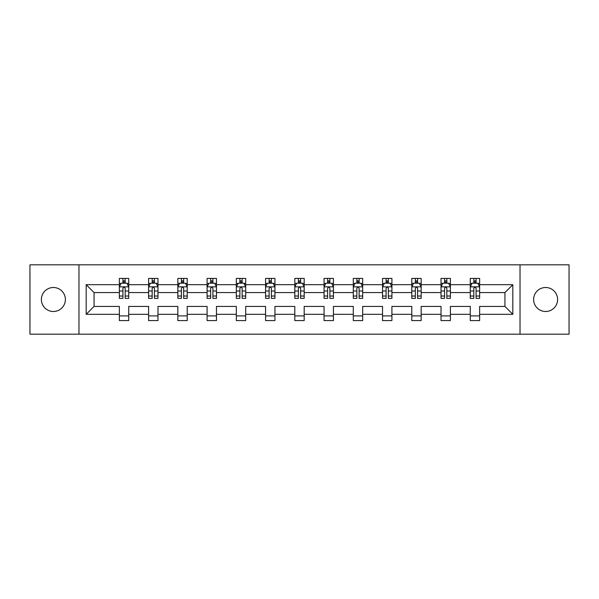<?xml version="1.0" encoding="UTF-8"?>
<svg xmlns="http://www.w3.org/2000/svg" width="599" height="599" viewBox="0 0 599 599"><rect width="100%" height="100%" fill="white"/><g stroke="black" fill="none" stroke-linecap="round" stroke-linejoin="round"><path stroke-width="0.9" d="M545.622 287.505A11.995 11.995 0 0 0 533.619 299.5A11.995 11.995 0 0 0 545.622 311.495A11.995 11.995 0 0 0 557.617 299.5A11.995 11.995 0 0 0 545.622 287.505M53.378 287.505A11.995 11.995 0 0 0 41.383 299.5A11.995 11.995 0 0 0 53.378 311.495A11.995 11.995 0 0 0 65.381 299.5A11.995 11.995 0 0 0 53.378 287.505M520.029 264.825L29.95 264.825L29.95 334.175L569.05 334.175L569.05 264.825L520.029 264.825L520.029 334.175M479.634 314.31L479.634 306.433L504.942 306.433L512.819 314.31L479.634 314.31L479.634 320.585L470.267 320.585L470.267 314.31L450.396 314.31L450.396 320.585L441.021 320.585L441.021 314.31L421.157 314.31L421.157 320.585L411.783 320.585L411.783 314.31L391.911 314.31L391.911 320.585L382.536 320.585L382.536 314.31L362.672 314.31L362.672 320.585L353.298 320.585L353.298 314.31L333.426 314.31L333.426 320.585L324.059 320.585L324.059 314.31L304.187 314.31L304.187 320.585L294.813 320.585L294.813 314.31L274.941 314.31L274.941 320.585L265.574 320.585L265.574 314.31L245.702 314.31L245.702 320.585L236.328 320.585L236.328 314.31L216.464 314.31L216.464 320.585L207.089 320.585L207.089 314.31L187.217 314.31L187.217 320.585L177.843 320.585L177.843 314.31L157.979 314.31L157.979 320.585L148.604 320.585L148.604 314.31L128.733 314.31L128.733 320.585L119.366 320.585L119.366 314.31L86.181 314.31L86.181 284.69L119.366 284.69L119.366 278.415L128.733 278.415L128.733 284.69L148.604 284.69L148.604 278.415L157.979 278.415L157.979 284.69L177.843 284.69L177.843 278.415L187.217 278.415L187.217 284.69L207.089 284.69L207.089 278.415L216.464 278.415L216.464 284.69L236.328 284.69L236.328 278.415L245.702 278.415L245.702 284.69L265.574 284.69L265.574 278.415L274.941 278.415L274.941 284.69L294.813 284.69L294.813 278.415L304.187 278.415L304.187 284.69L324.059 284.69L324.059 278.415L333.426 278.415L333.426 284.69L353.298 284.69L353.298 278.415L362.672 278.415L362.672 284.69L382.536 284.69L382.536 278.415L391.911 278.415L391.911 284.69L411.783 284.69L411.783 278.415L421.157 278.415L421.157 284.69L441.021 284.69L441.021 278.415L450.396 278.415L450.396 284.69L470.267 284.69L470.267 278.415L479.634 278.415L479.634 284.69L512.819 284.69L512.819 314.31M78.971 334.175L78.971 264.825M470.267 284.69L470.267 292.567L450.396 292.567L450.396 284.69M450.396 314.31L450.396 306.433L470.267 306.433L470.267 314.31M441.021 284.69L441.021 292.567L421.157 292.567L421.157 284.69M421.157 314.31L421.157 306.433L441.021 306.433L441.021 314.31M411.783 284.69L411.783 292.567L391.911 292.567L391.911 284.69M391.911 314.31L391.911 306.433L411.783 306.433L411.783 314.31M382.536 284.69L382.536 292.567L362.672 292.567L362.672 284.69M362.672 314.31L362.672 306.433L382.536 306.433L382.536 314.31M353.298 284.69L353.298 292.567L333.426 292.567L333.426 284.69M333.426 314.31L333.426 306.433L353.298 306.433L353.298 314.31M324.059 284.69L324.059 292.567L304.187 292.567L304.187 284.69M304.187 314.31L304.187 306.433L324.059 306.433L324.059 314.31M294.813 284.69L294.813 292.567L274.941 292.567L274.941 284.69M274.941 314.31L274.941 306.433L294.813 306.433L294.813 314.31M265.574 284.69L265.574 292.567L245.702 292.567L245.702 284.69M245.702 314.31L245.702 306.433L265.574 306.433L265.574 314.31M236.328 284.69L236.328 292.567L216.464 292.567L216.464 284.69M216.464 314.31L216.464 306.433L236.328 306.433L236.328 314.31M207.089 284.69L207.089 292.567L187.217 292.567L187.217 284.69M187.217 314.31L187.217 306.433L207.089 306.433L207.089 314.31M177.843 284.69L177.843 292.567L157.979 292.567L157.979 284.69M157.979 314.31L157.979 306.433L177.843 306.433L177.843 314.31M148.604 284.69L148.604 292.567L128.733 292.567L128.733 284.69M128.733 314.31L128.733 306.433L148.604 306.433L148.604 314.31M119.366 284.69L119.366 292.567L94.058 292.567L94.058 306.433L119.366 306.433L119.366 314.31M86.181 284.69L94.058 292.567M504.942 306.433L504.942 292.567L479.634 292.567L479.634 284.69M473.824 283.095L476.078 283.095M444.585 283.095L446.832 283.095M415.339 283.095L417.593 283.095M386.1 283.095L388.347 283.095M356.862 283.095L359.108 283.095M327.616 283.095L329.869 283.095M298.377 283.095L300.623 283.095M269.131 283.095L271.384 283.095M239.892 283.095L242.138 283.095M210.653 283.095L212.9 283.095M181.407 283.095L183.661 283.095M152.168 283.095L154.415 283.095M122.922 283.095L125.176 283.095M119.366 315.905L128.733 315.905M148.604 315.905L157.979 315.905M177.843 315.905L187.217 315.905M207.089 315.905L216.464 315.905M236.328 315.905L245.702 315.905M265.574 315.905L274.941 315.905M294.813 315.905L304.187 315.905M324.059 315.905L333.426 315.905M353.298 315.905L362.672 315.905M382.536 315.905L391.911 315.905M411.783 315.905L421.157 315.905M441.021 315.905L450.396 315.905M470.267 315.905L479.634 315.905M94.058 306.433L86.181 314.31M512.819 284.69L504.942 292.567M125.176 280.849L122.922 280.849M121.125 283.417L119.366 283.417L119.366 278.415L122.922 278.415L122.922 283.192M119.366 296.026L119.366 298.377L122.922 298.377L122.922 296.026L119.366 296.026L119.366 292.567M128.733 292.567L128.733 298.377L125.176 298.377L125.176 288.344C124.427 286.906 123.679 286.906 122.922 288.344L122.922 296.026M126.973 283.417L128.733 283.417L128.733 278.415L125.176 278.415L125.176 283.192M128.733 286.943L126.861 283.192L121.238 283.192L119.366 286.943M154.415 280.849L152.168 280.849M150.364 283.417L148.604 283.417L148.604 278.415L152.168 278.415L152.168 283.192M148.604 296.026L148.604 298.377L152.168 298.377L152.168 296.026L148.604 296.026L148.604 292.567M157.979 292.567L157.979 298.377L154.415 298.377L154.415 288.344C153.666 286.906 152.917 286.906 152.168 288.344L152.168 296.026M156.212 283.417L157.979 283.417L157.979 278.415L154.415 278.415L154.415 283.192M157.979 286.943L156.099 283.192L150.476 283.192L148.604 286.943M183.661 280.849L181.407 280.849M179.61 283.417L177.843 283.417L177.843 278.415L181.407 278.415L181.407 283.192M177.843 296.026L177.843 298.377L181.407 298.377L181.407 296.026L177.843 296.026L177.843 292.567M187.217 292.567L187.217 298.377L183.661 298.377L183.661 288.344C182.912 286.906 182.156 286.906 181.407 288.344L181.407 296.026M185.458 283.417L187.217 283.417L187.217 278.415L183.661 278.415L183.661 283.192M187.217 286.943L185.346 283.192L179.722 283.192L177.843 286.943M212.9 280.849L210.653 280.849M208.849 283.417L207.089 283.417L207.089 278.415L210.653 278.415L210.653 283.192M207.089 296.026L207.089 298.377L210.653 298.377L210.653 296.026L207.089 296.026L207.089 292.567M216.464 292.567L216.464 298.377L212.9 298.377L212.9 288.344C212.151 286.906 211.402 286.906 210.653 288.344L210.653 296.026M214.697 283.417L216.464 283.417L216.464 278.415L212.9 278.415L212.9 283.192M216.464 286.943L214.584 283.192L208.961 283.192L207.089 286.943M242.138 280.849L239.892 280.849M238.095 283.417L236.328 283.417L236.328 278.415L239.892 278.415L239.892 283.192M236.328 296.026L236.328 298.377L239.892 298.377L239.892 296.026L236.328 296.026L236.328 292.567M245.702 292.567L245.702 298.377L242.138 298.377L242.138 288.344C241.39 286.906 240.641 286.906 239.892 288.344L239.892 296.026M243.943 283.417L245.702 283.417L245.702 278.415L242.138 278.415L242.138 283.192M245.702 286.943L243.83 283.192L238.207 283.192L236.328 286.943M271.384 280.849L269.131 280.849M267.334 283.417L265.574 283.417L265.574 278.415L269.131 278.415L269.131 283.192M265.574 296.026L265.574 298.377L269.131 298.377L269.131 296.026L265.574 296.026L265.574 292.567M274.941 292.567L274.941 298.377L271.384 298.377L271.384 288.344C270.636 286.906 269.887 286.906 269.131 288.344L269.131 296.026M273.181 283.417L274.941 283.417L274.941 278.415L271.384 278.415L271.384 283.192M274.941 286.943L273.069 283.192L267.446 283.192L265.574 286.943M300.623 280.849L298.377 280.849M296.572 283.417L294.813 283.417L294.813 278.415L298.377 278.415L298.377 283.192M294.813 296.026L294.813 298.377L298.377 298.377L298.377 296.026L294.813 296.026L294.813 292.567M304.187 292.567L304.187 298.377L300.623 298.377L300.623 288.344C299.874 286.906 299.126 286.906 298.377 288.344L298.377 296.026M302.428 283.417L304.187 283.417L304.187 278.415L300.623 278.415L300.623 283.192M304.187 286.943L302.315 283.192L296.685 283.192L294.813 286.943M329.869 280.849L327.616 280.849M325.819 283.417L324.059 283.417L324.059 278.415L327.616 278.415L327.616 283.192M324.059 296.026L324.059 298.377L327.616 298.377L327.616 296.026L324.059 296.026L324.059 292.567M333.426 292.567L333.426 298.377L329.869 298.377L329.869 288.344C329.121 286.906 328.364 286.906 327.616 288.344L327.616 296.026M331.666 283.417L333.426 283.417L333.426 278.415L329.869 278.415L329.869 283.192M333.426 286.943L331.554 283.192L325.931 283.192L324.059 286.943M359.108 280.849L356.862 280.849M355.057 283.417L353.298 283.417L353.298 278.415L356.862 278.415L356.862 283.192M353.298 296.026L353.298 298.377L356.862 298.377L356.862 296.026L353.298 296.026L353.298 292.567M362.672 292.567L362.672 298.377L359.108 298.377L359.108 288.344C358.359 286.906 357.61 286.906 356.862 288.344L356.862 296.026M360.905 283.417L362.672 283.417L362.672 278.415L359.108 278.415L359.108 283.192M362.672 286.943L360.793 283.192L355.17 283.192L353.298 286.943M388.347 280.849L386.1 280.849M384.303 283.417L382.536 283.417L382.536 278.415L386.1 278.415L386.1 283.192M382.536 296.026L382.536 298.377L386.1 298.377L386.1 296.026L382.536 296.026L382.536 292.567M391.911 292.567L391.911 298.377L388.347 298.377L388.347 288.344C387.598 286.906 386.849 286.906 386.1 288.344L386.1 296.026M390.151 283.417L391.911 283.417L391.911 278.415L388.347 278.415L388.347 283.192M391.911 286.943L390.039 283.192L384.416 283.192L382.536 286.943M417.593 280.849L415.339 280.849M413.542 283.417L411.783 283.417L411.783 278.415L415.339 278.415L415.339 283.192M411.783 296.026L411.783 298.377L415.339 298.377L415.339 296.026L411.783 296.026L411.783 292.567M421.157 292.567L421.157 298.377L417.593 298.377L417.593 288.344C416.844 286.906 416.095 286.906 415.339 288.344L415.339 296.026M419.39 283.417L421.157 283.417L421.157 278.415L417.593 278.415L417.593 283.192M421.157 286.943L419.278 283.192L413.654 283.192L411.783 286.943M446.832 280.849L444.585 280.849M442.788 283.417L441.021 283.417L441.021 278.415L444.585 278.415L444.585 283.192M441.021 296.026L441.021 298.377L444.585 298.377L444.585 296.026L441.021 296.026L441.021 292.567M450.396 292.567L450.396 298.377L446.832 298.377L446.832 288.344C446.083 286.906 445.334 286.906 444.585 288.344L444.585 296.026M448.636 283.417L450.396 283.417L450.396 278.415L446.832 278.415L446.832 283.192M450.396 286.943L448.524 283.192L442.901 283.192L441.021 286.943M476.078 280.849L473.824 280.849M472.027 283.417L470.267 283.417L470.267 278.415L473.824 278.415L473.824 283.192M470.267 296.026L470.267 298.377L473.824 298.377L473.824 296.026L470.267 296.026L470.267 292.567M479.634 292.567L479.634 298.377L476.078 298.377L476.078 288.344C475.329 286.906 474.58 286.906 473.824 288.344L473.824 296.026M477.875 283.417L479.634 283.417L479.634 278.415L476.078 278.415L476.078 283.192M479.634 286.943L477.762 283.192L472.139 283.192L470.267 286.943M128.688 286.846L119.411 286.846M128.733 296.026L125.176 296.026M122.922 291.002L119.366 291.002M128.733 291.002L125.176 291.002M125.176 282.039L122.922 282.039M157.926 286.846L148.649 286.846M157.979 296.026L154.415 296.026M152.168 291.002L148.604 291.002M157.979 291.002L154.415 291.002M154.415 282.039L152.168 282.039M187.173 286.846L177.896 286.846M187.217 296.026L183.661 296.026M181.407 291.002L177.843 291.002M187.217 291.002L183.661 291.002M183.661 282.039L181.407 282.039M216.411 286.846L207.134 286.846M216.464 296.026L212.9 296.026M210.653 291.002L207.089 291.002M216.464 291.002L212.9 291.002M212.9 282.039L210.653 282.039M245.657 286.846L236.38 286.846M245.702 296.026L242.138 296.026M239.892 291.002L236.328 291.002M245.702 291.002L242.138 291.002M242.138 282.039L239.892 282.039M274.896 286.846L265.619 286.846M274.941 296.026L271.384 296.026M269.131 291.002L265.574 291.002M274.941 291.002L271.384 291.002M271.384 282.039L269.131 282.039M304.142 286.846L294.858 286.846M304.187 296.026L300.623 296.026M298.377 291.002L294.813 291.002M304.187 291.002L300.623 291.002M300.623 282.039L298.377 282.039M333.381 286.846L324.104 286.846M333.426 296.026L329.869 296.026M327.616 291.002L324.059 291.002M333.426 291.002L329.869 291.002M329.869 282.039L327.616 282.039M362.62 286.846L353.343 286.846M362.672 296.026L359.108 296.026M356.862 291.002L353.298 291.002M362.672 291.002L359.108 291.002M359.108 282.039L356.862 282.039M391.866 286.846L382.589 286.846M391.911 296.026L388.347 296.026M386.1 291.002L382.536 291.002M391.911 291.002L388.347 291.002M388.347 282.039L386.1 282.039M421.104 286.846L411.827 286.846M421.157 296.026L417.593 296.026M415.339 291.002L411.783 291.002M421.157 291.002L417.593 291.002M417.593 282.039L415.339 282.039M450.351 286.846L441.074 286.846M450.396 296.026L446.832 296.026M444.585 291.002L441.021 291.002M450.396 291.002L446.832 291.002M446.832 282.039L444.585 282.039M479.589 286.846L470.312 286.846M479.634 296.026L476.078 296.026M473.824 291.002L470.267 291.002M479.634 291.002L476.078 291.002M476.078 282.039L473.824 282.039"/></g></svg>

